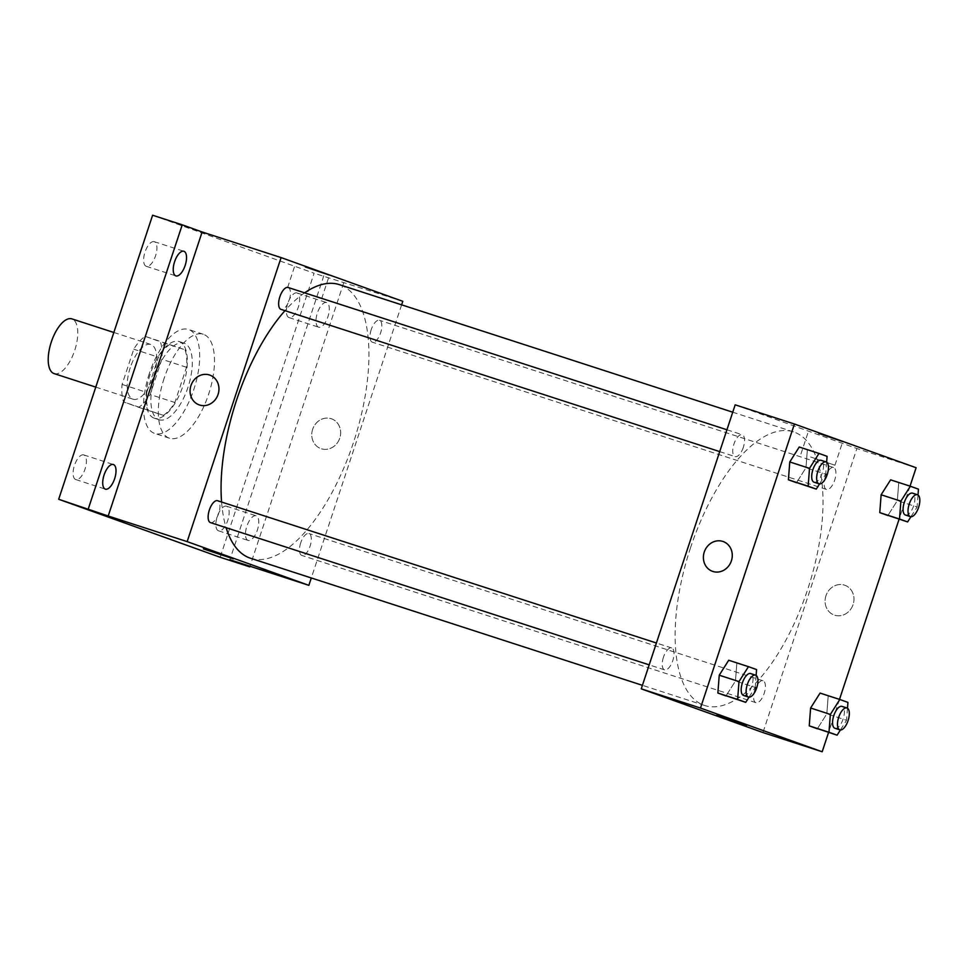 <?xml version="1.0" encoding="UTF-8"?>
<svg xmlns="http://www.w3.org/2000/svg" width="967" height="967" viewBox="0 0 967 967"><rect width="100%" height="100%" fill="white"/><g stroke="black" fill="none" stroke-linecap="round" stroke-linejoin="round"><path stroke-width="0.73" stroke-dasharray="4.83 3.63" d="M54.128 373.613A28.768 12.426 108 0 0 74.822 350.078A28.768 12.426 108 0 0 71.872 318.88M130.267 367.641A28.768 12.426 108 0 0 133.095 399.214A28.768 12.426 108 0 0 153.789 375.68A28.768 12.426 108 0 0 150.84 344.482A28.768 12.426 108 0 0 130.267 367.641M145.255 336.359L160.353 341.786A39.188 16.935 108 0 1 161.84 359.277L150.187 394.512A39.188 16.935 108 0 1 138.68 407.337L123.583 401.909A39.188 16.935 108 0 1 122.096 384.419L133.76 349.184A39.188 16.935 108 0 1 145.255 336.359L185.035 349.788L160.353 341.786M138.68 407.337L163.363 415.339L123.583 401.909M122.096 384.419L146.779 392.421L158.431 357.186L133.76 349.184M146.779 392.421A39.188 16.935 108 0 0 148.265 409.911M163.363 415.339A39.188 16.935 108 0 0 174.87 402.514L150.187 394.512M185.035 349.788A39.188 16.935 108 0 1 186.522 367.279L174.87 402.514M169.938 344.361A39.188 16.935 108 0 0 158.431 357.186M154.007 418.082A40.276 17.406 -72 0 1 150.175 374.229A40.276 17.406 -72 0 1 179.076 341.544A40.276 17.406 -72 0 1 183.198 385.217A40.276 17.406 -72 0 1 154.224 418.155A40.276 17.406 -72 0 1 154.007 418.082M158.939 419.678A40.276 17.406 108 0 0 159.168 419.763A40.276 17.406 108 0 0 188.142 386.812A40.276 17.406 108 0 0 184.008 343.14A40.276 17.406 108 0 0 155.204 375.559A40.276 17.406 108 0 0 158.939 419.678M186.522 367.279L161.84 359.277M149.353 373.467A54.66 23.619 108 0 0 154.732 433.446A54.66 23.619 108 0 0 194.053 388.734A54.66 23.619 108 0 0 188.444 329.457A54.66 23.619 108 0 0 149.353 373.467M164.16 378.266A54.66 23.619 108 0 0 169.539 438.244A54.66 23.619 108 0 0 208.86 393.533A54.66 23.619 108 0 0 203.251 334.256A54.66 23.619 108 0 0 164.16 378.266M297.099 292.989A12.946 5.597 108 0 0 297.026 292.965A12.946 5.597 108 0 0 287.719 303.553A12.946 5.597 108 0 0 289.036 317.587A12.946 5.597 108 0 0 298.332 307.083A12.946 5.597 108 0 0 297.099 292.989M154.333 241.702A12.946 5.597 108 0 0 154.261 241.677A12.946 5.597 108 0 0 144.953 252.266A12.946 5.597 108 0 0 146.283 266.3A12.946 5.597 108 0 0 155.566 255.796A12.946 5.597 108 0 0 154.333 241.702M83.815 454.937A12.946 5.597 108 0 0 83.742 454.913A12.946 5.597 108 0 0 74.435 465.502A12.946 5.597 108 0 0 75.752 479.535A12.946 5.597 108 0 0 85.048 469.031A12.946 5.597 108 0 0 83.815 454.937M226.58 506.225A12.946 5.597 108 0 0 226.508 506.2A12.946 5.597 108 0 0 217.188 516.789A12.946 5.597 108 0 0 218.518 530.823A12.946 5.597 108 0 0 227.801 520.319A12.946 5.597 108 0 0 226.58 506.225M152.617 215.23L314.106 273.238L220.162 557.27M402.792 301.305L314.106 273.238M305.04 267.23L329.336 275.462L305.04 267.23M343.72 282.848L249.994 566.239M318.578 327.172A12.946 5.597 -72 0 1 317.357 313.066A12.946 5.597 -72 0 1 326.641 302.562A12.946 5.597 -72 0 1 326.713 302.586A12.946 5.597 -72 0 1 327.946 316.68A12.946 5.597 -72 0 1 318.651 327.197A12.946 5.597 -72 0 1 318.578 327.172M248.06 540.408A12.946 5.597 -72 0 1 246.839 526.302A12.946 5.597 -72 0 1 256.122 515.798A12.946 5.597 -72 0 1 256.195 515.822A12.946 5.597 -72 0 1 257.415 529.928A12.946 5.597 -72 0 1 248.132 540.432A12.946 5.597 -72 0 1 248.06 540.408M323.824 275.704L229.892 559.724M221.576 502.018A143.841 62.142 108 0 0 226.133 527.692M250.61 558.285A143.841 62.142 108 0 0 354.091 440.626A143.841 62.142 108 0 0 339.344 284.636M304.617 292.832A143.841 62.142 108 0 0 284.987 310.661M401.631 304.835L311.301 577.964M371.243 329.566A11.507 4.968 108 0 0 372.38 342.197A11.507 4.968 108 0 0 380.647 332.781A11.507 4.968 108 0 0 379.475 320.307A11.507 4.968 108 0 0 371.243 329.566M210.48 522.615A11.507 4.968 108 0 0 218.76 513.199A11.507 4.968 108 0 0 217.587 500.725M300.725 542.813A11.507 4.968 108 0 0 301.849 555.433A11.507 4.968 108 0 0 310.129 546.029A11.507 4.968 108 0 0 308.944 533.542A11.507 4.968 108 0 0 300.725 542.813M288.106 287.477A11.507 4.968 -72 0 1 289.242 300.108A11.507 4.968 -72 0 1 281.01 309.38M312.643 429.312A15.823 14.263 -70.2 0 0 320.863 448.603A15.823 14.263 -70.2 0 0 339.635 438.535A15.823 14.263 -70.2 0 0 331.56 418.832A15.823 14.263 -70.2 0 0 312.643 429.312A15.823 14.263 -70.2 0 0 320.863 448.603A15.823 14.263 -70.2 0 0 339.635 438.535A15.823 14.263 -70.2 0 0 331.56 418.82A15.823 14.263 -70.2 0 0 312.643 429.312M209.863 375.111L209.863 375.111A15.823 14.263 109.8 0 1 218.095 394.403A15.823 14.263 109.8 0 1 199.166 404.883L199.166 404.883M297.328 290.559L321.624 298.803L297.328 290.559M203.372 548.893L233.422 558.841M690.559 547.673A143.841 62.142 108 0 0 704.701 705.511A143.841 62.142 108 0 0 808.182 587.863A143.841 62.142 108 0 0 793.436 431.862A143.841 62.142 108 0 0 690.559 547.673M743.321 447.346A11.507 4.968 -72 0 1 735.101 456.605A11.507 4.968 -72 0 1 733.917 444.131A11.507 4.968 -72 0 1 742.197 434.715A11.507 4.968 -72 0 1 743.321 447.346M754.816 690.039A11.507 4.968 108 0 0 755.94 702.671A11.507 4.968 108 0 0 764.22 693.254A11.507 4.968 108 0 0 763.036 680.78A11.507 4.968 108 0 0 754.816 690.039M663.447 657.222A11.507 4.968 108 0 0 664.571 669.841A11.507 4.968 108 0 0 672.851 660.437A11.507 4.968 108 0 0 671.678 647.95A11.507 4.968 108 0 0 663.447 657.222M825.334 476.804A11.507 4.968 108 0 0 826.459 489.435A11.507 4.968 108 0 0 834.739 480.019A11.507 4.968 108 0 0 833.566 467.532A11.507 4.968 108 0 0 825.334 476.804M735.186 404.822L856.883 448.543L762.951 732.563M918.457 489.157L890.607 479.85L898.718 482.763L897.352 500.604L887.875 515.532L897.352 500.604L917.091 506.998L910.914 516.741M756.569 669.575L728.719 660.256L736.83 663.169L735.464 681.01L725.987 695.95L735.464 681.022L755.203 687.416L749.026 697.159M910.032 486.147L899.105 519.17M839.501 699.383L828.586 732.406M847.938 702.393L820.089 693.085L828.187 695.998L826.833 713.839L817.357 728.767L826.833 713.839L846.572 720.246L840.396 729.976M827.087 456.339L799.238 447.02L807.348 449.933L805.982 467.774L796.506 482.702L805.982 467.774L825.721 474.181L819.545 483.911M916.112 467.738L856.883 448.543M818.36 433.663L842.656 441.907L818.36 433.663M825.963 595.757A15.823 14.263 -70.2 0 0 834.183 615.048A15.823 14.263 -70.2 0 0 852.954 604.979A15.823 14.263 -70.2 0 0 844.88 585.265A15.823 14.263 -70.2 0 0 825.963 595.757A15.823 14.263 -70.2 0 0 834.183 615.048A15.823 14.263 -70.2 0 0 852.954 604.979A15.823 14.263 -70.2 0 0 844.88 585.265A15.823 14.263 -70.2 0 0 825.951 595.757M723.183 541.544L723.183 541.544A15.823 14.263 109.8 0 1 731.415 560.836A15.823 14.263 109.8 0 1 712.486 571.328L712.486 571.328M810.648 456.992L834.944 465.236L810.648 456.992M716.692 715.338L746.742 725.274M826.64 462.178L825.721 474.181M814.069 482.207A11.507 4.968 108 0 0 822.349 472.803A11.507 4.968 108 0 0 821.164 460.316M807.348 449.933L805.982 467.774M918.009 495.007L917.091 506.998M905.438 515.036A11.507 4.968 108 0 0 913.718 505.62A11.507 4.968 108 0 0 912.534 493.146M898.718 482.763L897.352 500.604M756.121 675.425L755.203 687.416M743.55 695.454A11.507 4.968 108 0 0 751.83 686.038A11.507 4.968 108 0 0 750.646 673.564M736.83 663.169L735.464 681.01M847.491 708.243L846.572 720.246M834.92 728.272A11.507 4.968 108 0 0 843.188 718.856A11.507 4.968 108 0 0 842.015 706.381M828.187 695.998L826.833 713.839M95.769 387.114L133.095 399.214M113.84 332.479L150.84 344.482M184.008 343.14L179.076 341.544M159.168 419.763L154.224 418.155M203.251 334.256L188.444 329.457M169.539 438.244L154.732 433.446M218.518 530.823L248.132 540.432M226.508 506.2L256.122 515.798M75.752 479.535L105.367 489.145M83.742 454.913L113.357 464.511M146.283 266.3L175.897 275.909M154.261 241.677L183.875 251.275M289.036 317.587L318.651 327.197M297.026 292.965L326.641 302.562M321.624 298.803L329.336 275.462M287.61 287.55L295.322 264.221M793.436 431.862L732.744 412.196M704.701 705.511L642.414 685.325M719.714 451.613L735.101 456.605M726.93 429.771L742.197 434.715M763.036 680.78L308.944 533.542M755.94 702.671L301.849 555.433M671.678 647.95L656.412 643.007M664.571 669.841L649.183 664.861M833.566 467.532L379.475 320.307M826.459 489.435L372.38 342.197M834.944 465.236L842.656 441.907M800.93 453.994L808.642 430.653"/><path stroke-width="1.45" d="M113.84 332.479L71.872 318.88A28.768 12.426 108 0 0 51.299 342.04A28.768 12.426 108 0 0 54.128 373.613L95.769 387.114M249.994 566.239L249.776 566.867L220.162 557.27L58.685 499.262L152.617 215.23L182.231 224.827L202.127 231.983L108.195 516.003L58.685 499.262M249.776 566.867L229.892 559.724L308.86 585.337L187.163 541.617L108.195 516.003M211.966 551.553L233.422 558.841L211.966 551.553M105.306 489.121A12.946 5.597 -72 0 1 104.073 475.015A12.946 5.597 -72 0 1 113.357 464.511A12.946 5.597 -72 0 1 113.429 464.535A12.946 5.597 -72 0 1 114.662 478.641A12.946 5.597 -72 0 1 105.367 489.145A12.946 5.597 -72 0 1 105.306 489.121M175.825 275.885A12.946 5.597 -72 0 1 174.592 261.779A12.946 5.597 -72 0 1 183.875 251.275A12.946 5.597 -72 0 1 183.948 251.299A12.946 5.597 -72 0 1 185.18 265.393A12.946 5.597 -72 0 1 175.897 275.909A12.946 5.597 -72 0 1 175.825 275.885M88.299 508.86L182.231 224.827M187.163 541.617L281.095 257.585L202.127 231.983M281.095 257.585L402.792 301.305L401.631 304.835M284.987 310.661A143.841 62.142 108 0 0 236.468 400.435A143.841 62.142 108 0 0 221.576 502.018M226.133 527.692A143.841 62.142 108 0 0 250.61 558.285L642.414 685.325M732.744 412.196L339.344 284.636A143.841 62.142 108 0 0 304.617 292.832M311.301 577.964L308.86 585.337M656.412 643.007L217.587 500.725A11.507 4.968 108 0 0 209.355 509.984A11.507 4.968 108 0 0 210.48 522.615L649.183 664.861M719.714 451.613L281.01 309.38A11.507 4.968 -72 0 1 279.826 296.893A11.507 4.968 -72 0 1 288.106 287.477L726.93 429.771M218.083 394.403A15.823 14.263 109.8 0 1 199.166 404.883A15.823 14.263 109.8 0 1 191.091 385.168A15.823 14.263 109.8 0 1 209.863 375.111A15.823 14.263 109.8 0 1 218.083 394.403M199.166 404.883A15.823 14.263 109.8 0 1 191.091 385.168A15.823 14.263 109.8 0 1 209.863 375.111M233.422 558.829L203.372 548.905M828.586 732.406L822.18 751.77L762.951 732.563L641.254 688.842L735.186 404.822L794.415 424.017L916.112 467.738L910.032 486.147M822.18 751.77L700.483 708.049L641.254 688.842M725.286 717.997L746.742 725.274L725.286 717.997M887.875 515.532L879.765 512.619L881.13 494.778L890.607 479.85L881.13 494.778L879.765 512.619L907.614 521.926L899.515 519.025L900.881 501.172L910.346 486.244L918.457 489.157L918.009 495.007M725.987 695.95L717.877 693.037L719.243 675.196L728.719 660.256L719.243 675.196L717.877 693.037L745.726 702.344L737.628 699.431L738.993 681.59L748.458 666.662L756.569 669.575L756.121 675.425M899.105 519.17L839.501 699.383M700.483 708.049L794.415 424.017M817.357 728.767L809.246 725.854L810.612 708.013L820.089 693.085L810.612 708.013L809.246 725.854L837.096 735.174L828.985 732.261L830.351 714.42L839.827 699.492L847.938 702.393L847.491 708.243M796.506 482.702L788.407 479.789L789.773 461.948L799.238 447.02L789.773 461.948L788.407 479.789L816.257 489.109L808.146 486.196L809.512 468.354L818.989 453.426L827.087 456.339L826.64 462.178M731.403 560.836A15.823 14.263 109.8 0 1 712.486 571.328A15.823 14.263 109.8 0 1 704.411 551.613A15.823 14.263 109.8 0 1 723.183 541.544A15.823 14.263 109.8 0 1 731.403 560.836M712.486 571.328A15.823 14.263 109.8 0 1 704.411 551.613A15.823 14.263 109.8 0 1 723.183 541.544M746.742 725.274L716.692 715.338M819.545 483.911L816.257 489.109M826.108 461.924L821.164 460.316A11.507 4.968 108 0 0 812.933 469.587A11.507 4.968 108 0 0 814.069 482.207L819.001 483.814A11.507 4.968 108 0 0 827.281 474.398A11.507 4.968 108 0 0 826.108 461.924A11.507 4.968 108 0 0 817.877 471.183A11.507 4.968 108 0 0 819.001 483.814M808.146 486.196L788.407 479.789M809.512 468.354L789.773 461.948M818.989 453.426L799.238 447.02M910.914 516.741L907.614 521.926M917.465 494.741L912.534 493.146A11.507 4.968 108 0 0 904.302 502.405A11.507 4.968 108 0 0 905.438 515.036L910.37 516.632A11.507 4.968 108 0 0 918.65 507.228A11.507 4.968 108 0 0 917.465 494.741A11.507 4.968 108 0 0 909.246 504.012A11.507 4.968 108 0 0 910.37 516.632M899.515 519.025L879.765 512.619M900.881 501.172L881.13 494.778M910.346 486.244L890.607 479.85M749.026 697.159L745.726 702.344M755.578 675.159L750.646 673.564A11.507 4.968 108 0 0 742.414 682.823A11.507 4.968 108 0 0 743.55 695.454L748.482 697.05A11.507 4.968 108 0 0 756.762 687.634A11.507 4.968 108 0 0 755.578 675.159A11.507 4.968 108 0 0 747.346 684.418A11.507 4.968 108 0 0 748.482 697.05M737.628 699.431L717.877 693.037M738.993 681.59L719.243 675.196M748.458 666.662L728.719 660.256M840.396 729.976L837.096 735.174M846.947 707.977L842.015 706.381A11.507 4.968 108 0 0 833.784 715.653A11.507 4.968 108 0 0 834.92 728.272L839.852 729.88A11.507 4.968 108 0 0 848.132 720.463A11.507 4.968 108 0 0 846.947 707.977A11.507 4.968 108 0 0 838.715 717.248A11.507 4.968 108 0 0 839.852 729.88M828.985 732.261L809.246 725.854M830.351 714.42L810.612 708.013M839.827 699.492L820.089 693.085"/></g></svg>
